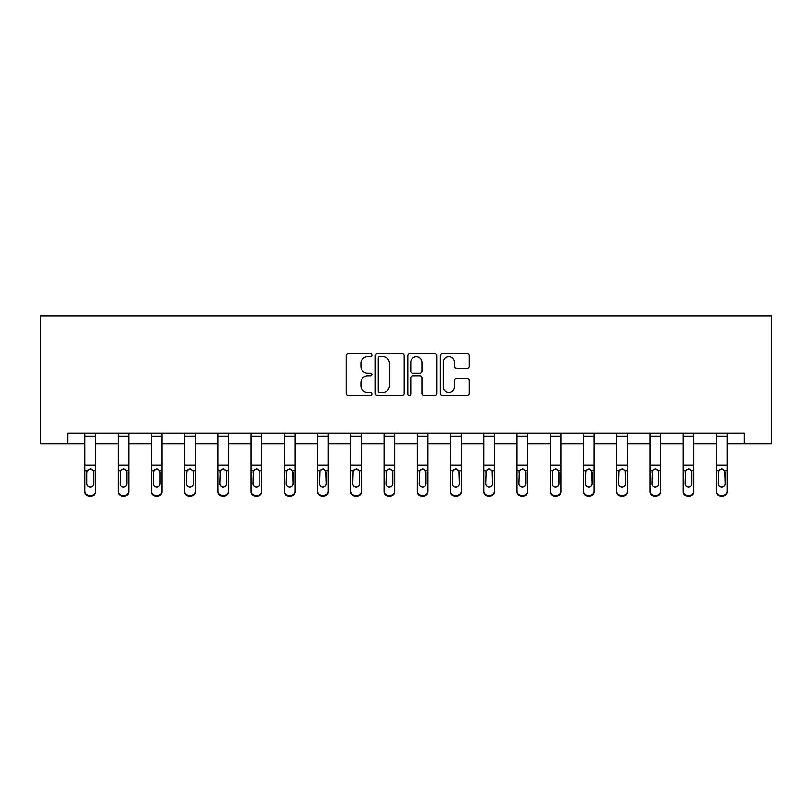 <?xml version="1.0" encoding="UTF-8"?>
<svg xmlns="http://www.w3.org/2000/svg" width="812" height="812" viewBox="0 0 812 812"><rect width="100%" height="100%" fill="white"/><g stroke="black" fill="none" stroke-linecap="round" stroke-linejoin="round"><path stroke-width="1.22" d="M371.906 355.098A1.462 1.462 0 0 0 370.445 353.636L348.226 353.636A2.091 2.091 0 0 0 346.135 355.727L346.135 393.373A2.091 2.091 0 0 0 348.226 395.464L370.445 395.464A1.462 1.462 0 0 0 371.906 394.003A1.462 1.462 0 0 0 370.445 392.541L367.572 392.541A6.689 6.689 0 0 1 360.883 385.842L360.883 382.706A6.689 6.689 0 0 1 367.572 376.017L370.445 376.017A1.462 1.462 0 0 0 371.906 374.555A1.462 1.462 0 0 0 370.445 373.084L367.572 373.084A6.689 6.689 0 0 1 360.883 366.395L360.883 363.258A6.689 6.689 0 0 1 367.572 356.57L370.445 356.57A1.462 1.462 0 0 0 371.906 355.098M467.123 368.384A2.091 2.091 0 0 0 469.214 366.293L469.214 355.727A2.091 2.091 0 0 0 467.123 353.636L442.438 353.636A2.091 2.091 0 0 0 440.348 355.727L440.348 393.373A2.091 2.091 0 0 0 442.438 395.464L467.123 395.464A2.091 2.091 0 0 0 469.214 393.373L469.214 380.615A2.091 2.091 0 0 0 467.123 378.524L456.557 378.524A2.091 2.091 0 0 0 454.466 380.615L454.466 386.938A5.593 5.593 0 0 1 448.874 392.541A5.593 5.593 0 0 1 443.281 386.938L443.281 362.162A5.593 5.593 0 0 1 448.874 356.57A5.593 5.593 0 0 1 454.466 362.162L454.466 366.293A2.091 2.091 0 0 0 456.557 368.384L467.123 368.384M67.66 443.799L67.66 433.141L744.34 433.141L744.34 443.799L771.4 443.799L771.4 315.959L40.6 315.959L40.6 443.799L84.915 443.799M404.173 355.727A2.091 2.091 0 0 0 402.082 353.636L377.397 353.636A2.091 2.091 0 0 0 375.306 355.727L375.306 393.373A2.091 2.091 0 0 0 377.397 395.464L402.082 395.464A2.091 2.091 0 0 0 404.173 393.373L404.173 355.727M409.918 353.636L434.603 353.636A2.091 2.091 0 0 1 436.694 355.727L436.694 393.373A2.091 2.091 0 0 1 434.603 395.464L424.037 395.464A2.091 2.091 0 0 1 421.946 393.373L421.946 378.108A2.091 2.091 0 0 0 419.855 376.017L412.851 376.017A2.091 2.091 0 0 0 410.76 378.108L410.76 394.003A1.462 1.462 0 0 1 409.299 395.464A1.462 1.462 0 0 1 407.827 394.003L407.827 355.727A2.091 2.091 0 0 1 409.918 353.636M95.572 443.799L118.156 443.799M128.803 443.799L151.387 443.799M162.045 443.799L184.628 443.799M195.286 443.799L217.87 443.799M228.517 443.799L251.101 443.799M261.758 443.799L284.342 443.799M295 443.799L317.583 443.799M328.231 443.799L350.814 443.799M361.472 443.799L384.056 443.799M394.703 443.799L417.297 443.799M427.944 443.799L450.528 443.799M461.186 443.799L483.769 443.799M494.417 443.799L517 443.799M527.658 443.799L550.242 443.799M560.899 443.799L583.483 443.799M594.13 443.799L616.714 443.799M627.371 443.799L649.955 443.799M660.613 443.799L683.196 443.799M693.844 443.799L716.428 443.799M727.085 443.799L744.34 443.799M379.701 356.57A1.462 1.462 0 0 0 378.24 358.031L378.24 391.069A1.462 1.462 0 0 0 379.701 392.541L382.736 392.541A6.689 6.689 0 0 0 389.425 385.842L389.425 363.258A6.689 6.689 0 0 0 382.736 356.57L379.701 356.57M421.946 362.264A5.593 5.593 0 0 0 416.353 356.671A5.593 5.593 0 0 0 410.76 362.264L410.76 370.993A2.091 2.091 0 0 0 412.851 373.084L419.855 373.084A2.091 2.091 0 0 0 421.946 370.993L421.946 362.264M84.915 471.407L84.915 491.148A4.263 4.233 0 0 0 89.178 495.371L91.309 495.371A4.263 4.233 0 0 0 95.572 491.148L95.572 491.808A4.263 4.233 180 0 1 91.309 496.041L91.309 495.371M95.572 471.407L95.572 491.808M93.654 484.206L93.654 483.536A3.41 3.38 180 0 1 90.244 486.916A3.41 3.38 180 0 0 93.654 483.536L93.654 472.046M86.833 484.206L86.833 483.536A3.41 3.38 180 0 0 90.244 486.916A3.41 3.38 180 0 1 86.833 483.536L86.833 472.046M88.467 469.387L86.833 472.31L87.209 470.747L90.244 468.889L93.278 470.747L93.654 472.31M92.02 469.387L90.244 468.889M95.572 433.141L95.572 491.148M84.915 433.141L84.915 491.148M89.178 495.371L89.178 496.041L91.309 496.041M89.178 496.041A4.263 4.233 180 0 1 84.915 491.808M118.156 471.407L118.156 491.148A4.263 4.233 0 0 0 122.419 495.371L124.551 495.371A4.263 4.233 0 0 0 128.803 491.148L128.803 491.808A4.263 4.233 180 0 1 124.551 496.041L124.551 495.371M126.885 483.536L126.885 472.31L126.885 483.536A3.41 3.38 180 0 1 123.485 486.916A3.41 3.38 180 0 0 126.885 483.536M120.074 484.206L120.074 483.536A3.41 3.38 180 0 0 123.485 486.916M121.698 469.387L120.074 472.046M125.261 469.387L123.485 468.889L126.51 470.747L126.885 472.31M151.387 471.407L151.387 491.148A4.263 4.233 0 0 0 155.65 495.371L157.782 495.371A4.263 4.233 0 0 0 162.045 491.148L162.045 491.808A4.263 4.233 180 0 1 157.782 496.041L157.782 495.371M160.126 483.536L160.126 472.31L160.126 483.536A3.41 3.38 180 0 1 156.716 486.916A3.41 3.38 180 0 0 160.126 483.536M153.306 484.206L153.306 483.536A3.41 3.38 180 0 0 156.716 486.916M154.94 469.387L153.306 472.046M158.492 469.387L156.716 468.889L159.751 470.747L160.126 472.31M128.803 433.141L128.803 491.148M118.156 433.141L118.156 491.148M122.419 495.371L122.419 496.041L124.551 496.041M122.419 496.041A4.263 4.233 180 0 1 118.156 491.808M118.156 470.747L120.45 470.747L120.074 483.536M120.45 470.747L123.485 468.889M162.045 433.141L162.045 491.148M151.387 433.141L151.387 491.148M155.65 495.371L155.65 496.041L157.782 496.041M155.65 496.041A4.263 4.233 180 0 1 151.387 491.808M151.387 470.747L153.691 470.747L153.306 483.536M153.691 470.747L156.716 468.889M184.628 471.407L184.628 491.148A4.263 4.233 0 0 0 188.891 495.371L191.023 495.371A4.263 4.233 0 0 0 195.286 491.148L195.286 491.808A4.263 4.233 180 0 1 191.023 496.041L191.023 495.371M193.368 483.536L193.368 472.31L193.368 483.536A3.41 3.38 180 0 1 189.957 486.916A3.41 3.38 180 0 0 193.368 483.536M186.547 484.206L186.547 483.536A3.41 3.38 180 0 0 189.957 486.916M188.181 469.387L186.547 472.046M191.733 469.387L189.957 468.889L192.992 470.747L193.368 472.31M217.87 471.407L217.87 491.148A4.263 4.233 0 0 0 222.133 495.371L224.254 495.371A4.263 4.233 0 0 0 228.517 491.148L228.517 491.808A4.263 4.233 180 0 1 224.254 496.041L224.254 495.371M226.599 483.536L226.599 472.31L226.599 483.536A3.41 3.38 180 0 1 223.198 486.916A3.41 3.38 180 0 0 226.599 483.536M219.788 484.206L219.788 483.536A3.41 3.38 180 0 0 223.198 486.916M221.412 469.387L219.788 472.046M224.975 469.387L223.198 468.889L226.223 470.747L226.599 472.31M251.101 471.407L251.101 491.148A4.263 4.233 0 0 0 255.364 495.371L257.495 495.371A4.263 4.233 0 0 0 261.758 491.148L261.758 491.808A4.263 4.233 180 0 1 257.495 496.041L257.495 495.371M259.84 483.536L259.84 472.31L259.84 483.536A3.41 3.38 180 0 1 256.43 486.916A3.41 3.38 180 0 0 259.84 483.536M253.019 484.206L253.019 483.536A3.41 3.38 180 0 0 256.43 486.916M254.653 469.387L253.019 472.046M258.206 469.387L256.43 468.889L259.464 470.747L259.84 472.31M195.286 433.141L195.286 491.148M184.628 433.141L184.628 491.148M188.891 495.371L188.891 496.041L191.023 496.041M188.891 496.041A4.263 4.233 180 0 1 184.628 491.808M184.628 470.747L186.922 470.747L186.547 483.536M186.922 470.747L189.957 468.889M228.517 433.141L228.517 491.148M217.87 433.141L217.87 491.148M222.133 495.371L222.133 496.041L224.254 496.041M222.133 496.041A4.263 4.233 180 0 1 217.87 491.808M217.87 470.747L220.164 470.747L219.788 483.536M220.164 470.747L223.198 468.889M261.758 433.141L261.758 491.148M251.101 433.141L251.101 491.148M255.364 495.371L255.364 496.041L257.495 496.041M255.364 496.041A4.263 4.233 180 0 1 251.101 491.808M251.101 470.747L253.395 470.747L253.019 483.536M253.395 470.747L256.43 468.889M295 433.141L295 491.808A4.263 4.233 180 0 1 290.737 496.041L290.737 495.371A4.263 4.233 0 0 0 295 491.148M288.605 495.371L288.605 496.041A4.263 4.233 180 0 1 284.342 491.808L284.342 491.148A4.263 4.233 0 0 0 288.605 495.371L290.737 495.371M284.342 433.141L284.342 491.148M288.605 496.041L290.737 496.041M292.696 470.747L293.081 483.536A3.41 3.38 180 0 1 289.671 486.916A3.41 3.38 180 0 1 286.26 483.536L286.636 470.747L289.671 468.889L292.696 470.747L295 470.747M328.231 433.141L328.231 491.808A4.263 4.233 180 0 1 323.968 496.041L323.968 495.371A4.263 4.233 0 0 0 328.231 491.148M321.836 495.371L321.836 496.041A4.263 4.233 180 0 1 317.583 491.808L317.583 491.148A4.263 4.233 0 0 0 321.836 495.371L323.968 495.371M317.583 433.141L317.583 491.148M321.836 496.041L323.968 496.041M325.937 470.747L326.312 483.536A3.41 3.38 180 0 1 322.902 486.916A3.41 3.38 180 0 1 319.502 483.536L319.877 470.747L322.902 468.889L325.937 470.747L328.231 470.747M361.472 433.141L361.472 491.808A4.263 4.233 180 0 1 357.209 496.041L357.209 495.371A4.263 4.233 0 0 0 361.472 491.148M355.077 495.371L355.077 496.041A4.263 4.233 180 0 1 350.814 491.808L350.814 491.148A4.263 4.233 0 0 0 355.077 495.371L357.209 495.371M350.814 433.141L350.814 491.148M355.077 496.041L357.209 496.041M359.178 470.747L359.554 483.536A3.41 3.38 180 0 1 356.143 486.916A3.41 3.38 180 0 1 352.733 483.536L353.108 470.747L356.143 468.889L359.178 470.747L361.472 470.747M394.703 433.141L394.703 491.808A4.263 4.233 180 0 1 390.45 496.041L390.45 495.371A4.263 4.233 0 0 0 394.703 491.148M388.319 495.371L388.319 496.041A4.263 4.233 180 0 1 384.056 491.808L384.056 491.148A4.263 4.233 0 0 0 388.319 495.371L390.45 495.371M384.056 433.141L384.056 491.148M388.319 496.041L390.45 496.041M392.409 470.747L392.795 483.536A3.41 3.38 180 0 1 389.384 486.916A3.41 3.38 180 0 1 385.974 483.536L386.35 470.747L389.384 468.889L392.409 470.747L394.703 470.747M427.944 433.141L427.944 491.808A4.263 4.233 180 0 1 423.681 496.041L423.681 495.371A4.263 4.233 0 0 0 427.944 491.148M421.55 495.371L421.55 496.041A4.263 4.233 180 0 1 417.297 491.808L417.297 491.148A4.263 4.233 0 0 0 421.55 495.371L423.681 495.371M417.297 433.141L417.297 491.148M421.55 496.041L423.681 496.041M425.65 470.747L426.026 483.536A3.41 3.38 180 0 1 422.616 486.916A3.41 3.38 180 0 1 419.205 483.536L419.591 470.747L422.616 468.889L425.65 470.747L427.944 470.747M461.186 433.141L461.186 491.808A4.263 4.233 180 0 1 456.923 496.041L456.923 495.371A4.263 4.233 0 0 0 461.186 491.148M454.791 495.371L454.791 496.041A4.263 4.233 180 0 1 450.528 491.808L450.528 491.148A4.263 4.233 0 0 0 454.791 495.371L456.923 495.371M450.528 433.141L450.528 491.148M454.791 496.041L456.923 496.041M458.892 470.747L459.267 483.536A3.41 3.38 180 0 1 455.857 486.916A3.41 3.38 180 0 1 452.446 483.536L452.822 470.747L455.857 468.889L458.892 470.747L461.186 470.747M494.417 433.141L494.417 491.808A4.263 4.233 180 0 1 490.164 496.041L490.164 495.371A4.263 4.233 0 0 0 494.417 491.148M488.032 495.371L488.032 496.041A4.263 4.233 180 0 1 483.769 491.808L483.769 491.148A4.263 4.233 0 0 0 488.032 495.371L490.164 495.371M483.769 433.141L483.769 491.148M488.032 496.041L490.164 496.041M492.123 470.747L492.498 483.536A3.41 3.38 180 0 1 489.098 486.916A3.41 3.38 180 0 1 485.688 483.536L486.063 470.747L489.098 468.889L492.123 470.747L494.417 470.747M527.658 433.141L527.658 491.808A4.263 4.233 180 0 1 523.395 496.041L523.395 495.371A4.263 4.233 0 0 0 527.658 491.148M521.263 495.371L521.263 496.041A4.263 4.233 180 0 1 517 491.808L517 491.148A4.263 4.233 0 0 0 521.263 495.371L523.395 495.371M517 433.141L517 491.148M521.263 496.041L523.395 496.041M525.364 470.747L525.74 483.536A3.41 3.38 180 0 1 522.329 486.916A3.41 3.38 180 0 1 518.919 483.536L519.304 470.747L522.329 468.889L525.364 470.747L527.658 470.747M560.899 433.141L560.899 491.808A4.263 4.233 180 0 1 556.636 496.041L556.636 495.371A4.263 4.233 0 0 0 560.899 491.148M554.505 495.371L554.505 496.041A4.263 4.233 180 0 1 550.242 491.808L550.242 491.148A4.263 4.233 0 0 0 554.505 495.371L556.636 495.371M550.242 433.141L550.242 491.148M554.505 496.041L556.636 496.041M558.605 470.747L558.981 483.536A3.41 3.38 180 0 1 555.57 486.916A3.41 3.38 180 0 1 552.16 483.536L552.536 470.747L555.57 468.889L558.605 470.747L560.899 470.747M594.13 433.141L594.13 491.808A4.263 4.233 180 0 1 589.867 496.041L589.867 495.371A4.263 4.233 0 0 0 594.13 491.148M587.746 495.371L587.746 496.041A4.263 4.233 180 0 1 583.483 491.808L583.483 491.148A4.263 4.233 0 0 0 587.746 495.371L589.867 495.371M583.483 433.141L583.483 491.148M587.746 496.041L589.867 496.041M591.836 470.747L592.212 483.536A3.41 3.38 180 0 1 588.801 486.916A3.41 3.38 180 0 1 585.401 483.536L585.777 470.747L588.801 468.889L591.836 470.747L594.13 470.747M627.371 433.141L627.371 491.808A4.263 4.233 180 0 1 623.108 496.041L623.108 495.371A4.263 4.233 0 0 0 627.371 491.148M620.977 495.371L620.977 496.041A4.263 4.233 180 0 1 616.714 491.808L616.714 491.148A4.263 4.233 0 0 0 620.977 495.371L623.108 495.371M616.714 433.141L616.714 491.148M620.977 496.041L623.108 496.041M625.078 470.747L625.453 483.536A3.41 3.38 180 0 1 622.043 486.916A3.41 3.38 180 0 1 618.632 483.536L619.008 470.747L622.043 468.889L625.078 470.747L627.371 470.747M660.613 433.141L660.613 491.808A4.263 4.233 180 0 1 656.35 496.041L656.35 495.371A4.263 4.233 0 0 0 660.613 491.148M654.218 495.371L654.218 496.041A4.263 4.233 180 0 1 649.955 491.808L649.955 491.148A4.263 4.233 0 0 0 654.218 495.371L656.35 495.371M649.955 433.141L649.955 491.148M654.218 496.041L656.35 496.041M658.309 470.747L658.694 483.536A3.41 3.38 180 0 1 655.284 486.916A3.41 3.38 180 0 1 651.874 483.536L652.249 470.747L655.284 468.889L658.309 470.747L660.613 470.747M693.844 433.141L693.844 491.808A4.263 4.233 180 0 1 689.581 496.041L689.581 495.371A4.263 4.233 0 0 0 693.844 491.148M687.449 495.371L687.449 496.041A4.263 4.233 180 0 1 683.196 491.808L683.196 491.148A4.263 4.233 0 0 0 687.449 495.371L689.581 495.371M683.196 433.141L683.196 491.148M687.449 496.041L689.581 496.041M691.55 470.747L691.925 483.536A3.41 3.38 180 0 1 688.515 486.916A3.41 3.38 180 0 1 685.115 483.536L685.49 470.747L688.515 468.889L691.55 470.747L693.844 470.747M727.085 433.141L727.085 491.808A4.263 4.233 180 0 1 722.822 496.041L722.822 495.371A4.263 4.233 0 0 0 727.085 491.148M720.691 495.371L720.691 496.041A4.263 4.233 180 0 1 716.428 491.808L716.428 491.148A4.263 4.233 0 0 0 720.691 495.371L722.822 495.371M716.428 433.141L716.428 491.148M720.691 496.041L722.822 496.041M724.791 470.747L725.167 483.536A3.41 3.38 180 0 1 721.756 486.916A3.41 3.38 180 0 1 718.346 483.536L718.721 470.747L721.756 468.889L724.791 470.747L727.085 470.747M284.342 471.407L284.342 491.808M289.671 486.916A3.41 3.38 180 0 0 293.081 483.536L293.081 472.31M286.26 484.206L286.26 483.536M287.895 469.387L286.26 472.046M291.447 469.387L289.671 468.889M317.583 471.407L317.583 491.808M322.902 486.916A3.41 3.38 180 0 0 326.312 483.536L326.312 472.31M319.502 484.206L319.502 483.536M321.126 469.387L319.502 472.046M324.688 469.387L322.902 468.889M350.814 471.407L350.814 491.808M356.143 486.916A3.41 3.38 180 0 0 359.554 483.536L359.554 472.31M352.733 484.206L352.733 483.536M354.367 469.387L352.733 472.046M357.919 469.387L356.143 468.889M384.056 471.407L384.056 491.808M389.384 486.916A3.41 3.38 180 0 0 392.795 483.536L392.795 472.31M385.974 484.206L385.974 483.536M387.598 469.387L385.974 472.046M391.161 469.387L389.384 468.889M417.297 471.407L417.297 491.808M422.616 486.916A3.41 3.38 180 0 0 426.026 483.536L426.026 472.31M419.205 484.206L419.205 483.536M420.839 469.387L419.205 472.046M424.402 469.387L422.616 468.889M450.528 471.407L450.528 491.808M455.857 486.916A3.41 3.38 180 0 0 459.267 483.536L459.267 472.31M452.446 484.206L452.446 483.536M454.081 469.387L452.446 472.046M457.633 469.387L455.857 468.889M483.769 471.407L483.769 491.808M489.098 486.916A3.41 3.38 180 0 0 492.498 483.536L492.498 472.31M485.688 484.206L485.688 483.536M487.312 469.387L485.688 472.046M490.874 469.387L489.098 468.889M517 471.407L517 491.808M522.329 486.916A3.41 3.38 180 0 0 525.74 483.536L525.74 472.31M518.919 484.206L518.919 483.536M520.553 469.387L518.919 472.046M524.105 469.387L522.329 468.889M550.242 471.407L550.242 491.808M555.57 486.916A3.41 3.38 180 0 0 558.981 483.536L558.981 472.31M552.16 484.206L552.16 483.536M553.794 469.387L552.16 472.046M557.347 469.387L555.57 468.889M583.483 471.407L583.483 491.808M588.801 486.916A3.41 3.38 180 0 0 592.212 483.536L592.212 472.31M585.401 484.206L585.401 483.536M587.025 469.387L585.401 472.046M590.588 469.387L588.801 468.889M616.714 471.407L616.714 491.808M622.043 486.916A3.41 3.38 180 0 0 625.453 483.536L625.453 472.31M618.632 484.206L618.632 483.536M620.266 469.387L618.632 472.046M623.819 469.387L622.043 468.889M649.955 471.407L649.955 491.808M655.284 486.916A3.41 3.38 180 0 0 658.694 483.536L658.694 472.31M651.874 484.206L651.874 483.536M653.508 469.387L651.874 472.046M657.06 469.387L655.284 468.889M683.196 471.407L683.196 491.808M688.515 486.916A3.41 3.38 180 0 0 691.925 483.536L691.925 472.31M685.115 484.206L685.115 483.536M686.739 469.387L685.115 472.046M690.301 469.387L688.515 468.889M716.428 471.407L716.428 491.808M721.756 486.916A3.41 3.38 180 0 0 725.167 483.536L725.167 472.31M718.346 484.206L718.346 483.536M719.98 469.387L718.346 472.046M723.533 469.387L721.756 468.889M84.915 433.182L95.572 433.182M93.278 470.747L95.572 470.747M84.915 470.747L87.209 470.747M84.915 465.235L95.572 465.235M84.915 436.105L95.572 436.105M118.156 433.182L128.803 433.182M126.51 470.747L128.803 470.747M118.156 465.235L128.803 465.235M118.156 436.105L128.803 436.105M151.387 433.182L162.045 433.182M159.751 470.747L162.045 470.747M151.387 465.235L162.045 465.235M151.387 436.105L162.045 436.105M184.628 433.182L195.286 433.182M192.992 470.747L195.286 470.747M184.628 465.235L195.286 465.235M184.628 436.105L195.286 436.105M217.87 433.182L228.517 433.182M226.223 470.747L228.517 470.747M217.87 465.235L228.517 465.235M217.87 436.105L228.517 436.105M251.101 433.182L261.758 433.182M259.464 470.747L261.758 470.747M251.101 465.235L261.758 465.235M251.101 436.105L261.758 436.105M284.342 433.182L295 433.182M284.342 470.747L286.636 470.747M284.342 465.235L295 465.235M284.342 436.105L295 436.105M317.583 433.182L328.231 433.182M317.583 470.747L319.877 470.747M317.583 465.235L328.231 465.235M317.583 436.105L328.231 436.105M350.814 433.182L361.472 433.182M350.814 470.747L353.108 470.747M350.814 465.235L361.472 465.235M350.814 436.105L361.472 436.105M384.056 433.182L394.703 433.182M384.056 470.747L386.35 470.747M384.056 465.235L394.703 465.235M384.056 436.105L394.703 436.105M417.297 433.182L427.944 433.182M417.297 470.747L419.591 470.747M417.297 465.235L427.944 465.235M417.297 436.105L427.944 436.105M450.528 433.182L461.186 433.182M450.528 470.747L452.822 470.747M450.528 465.235L461.186 465.235M450.528 436.105L461.186 436.105M483.769 433.182L494.417 433.182M483.769 470.747L486.063 470.747M483.769 465.235L494.417 465.235M483.769 436.105L494.417 436.105M517 433.182L527.658 433.182M517 470.747L519.304 470.747M517 465.235L527.658 465.235M517 436.105L527.658 436.105M550.242 433.182L560.899 433.182M550.242 470.747L552.536 470.747M550.242 465.235L560.899 465.235M550.242 436.105L560.899 436.105M583.483 433.182L594.13 433.182M583.483 470.747L585.777 470.747M583.483 465.235L594.13 465.235M583.483 436.105L594.13 436.105M616.714 433.182L627.371 433.182M616.714 470.747L619.008 470.747M616.714 465.235L627.371 465.235M616.714 436.105L627.371 436.105M649.955 433.182L660.613 433.182M649.955 470.747L652.249 470.747M649.955 465.235L660.613 465.235M649.955 436.105L660.613 436.105M683.196 433.182L693.844 433.182M683.196 470.747L685.49 470.747M683.196 465.235L693.844 465.235M683.196 436.105L693.844 436.105M716.428 433.182L727.085 433.182M716.428 470.747L718.721 470.747M716.428 465.235L727.085 465.235M716.428 436.105L727.085 436.105"/></g></svg>

